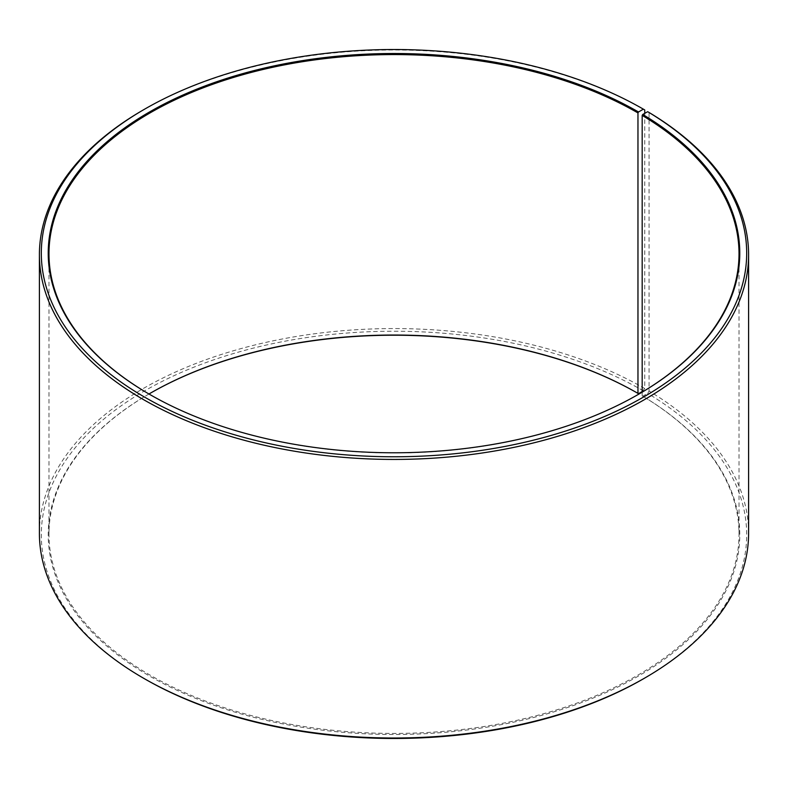 <?xml version="1.0" encoding="UTF-8"?>
<svg xmlns="http://www.w3.org/2000/svg" width="788" height="788" viewBox="0 0 788 788"><rect width="100%" height="100%" fill="white"/><g stroke="black" fill="none" stroke-linecap="round" stroke-linejoin="round"><path stroke-width="0.59" stroke-dasharray="3.94 2.96" d="M148.962 394A345.016 199.197 -0 0 0 48.984 534.225A345.016 199.197 -0 0 0 150.035 675.08A345.016 199.197 -0 0 0 526.029 718.262A345.016 199.197 -0 0 0 739.016 534.225A345.016 199.197 -0 0 0 642.181 395.852L642.732 396.177L647.697 393.409L649.076 391.075L649.076 112.497M642.181 392.148L642.181 395.852M149.759 394.463A345.016 199.197 -0 0 0 150.035 394.621L149.493 394.305L150.035 394.621A345.016 199.197 -0 0 0 637.965 394.621A345.016 199.197 -0 0 0 638.241 394.463M644.742 109.946A354.6 204.722 -0 0 0 143.258 109.956M642.181 391.567L644.742 388.523L644.742 113.354M644.742 388.523A354.6 204.722 -0 0 0 258.297 344.149A354.6 204.722 -0 0 0 39.4 533.289M643.382 390.868A352.679 203.619 -0 0 0 144.618 390.868A352.679 203.619 -0 0 0 144.608 678.832M149.759 393.537A345.784 199.64 -0 0 0 149.493 393.695A345.784 199.64 -0 0 0 149.493 676.015A345.784 199.64 -0 0 0 636.359 677.247A345.784 199.64 -0 0 0 642.732 396.177M643.392 678.832A352.679 203.619 -0 0 0 647.697 393.409M748.6 533.289A354.6 204.722 -0 0 0 649.076 391.075M739.016 534.225L739.016 253.775M637.965 394.621L638.507 394.305M150.035 393.379L149.493 393.695M48.984 534.225L48.984 253.775"/><path stroke-width="1.18" d="M638.241 394.463A345.016 199.197 -0 0 0 739.016 253.775A345.016 199.197 -0 0 0 642.181 115.403L642.181 392.148M644.742 113.354L644.742 109.946L643.382 109.168L638.507 111.985A345.784 199.64 -0 0 0 149.493 111.985A345.784 199.64 -0 0 0 149.493 394.305A345.784 199.64 -0 0 0 638.507 394.305A345.784 199.64 -0 0 0 642.732 114.467L642.181 115.403M643.382 109.168A352.679 203.619 -0 0 0 144.608 109.168A352.679 203.619 -0 0 0 144.618 397.132A352.679 203.619 -0 0 0 641.196 398.383A352.679 203.619 -0 0 0 647.697 111.699L642.732 114.467M144.608 109.168L143.258 109.956A354.6 204.722 -0 0 0 39.4 254.711A354.6 204.722 -0 0 0 143.258 399.477A354.6 204.722 -0 0 0 529.703 443.851A354.6 204.722 -0 0 0 748.6 254.711A354.6 204.722 -0 0 0 649.076 112.497L647.697 111.699M39.4 254.711L39.4 533.289A354.6 204.722 -0 0 0 143.258 678.044A354.6 204.722 -0 0 0 143.258 678.054L144.608 678.832A352.679 203.619 -0 0 0 144.618 678.832A352.679 203.619 -0 0 0 643.392 678.832L644.742 678.044A354.6 204.722 -0 0 0 748.6 533.289L748.6 254.711M638.507 111.985L637.965 112.92L637.965 393.379A345.016 199.197 -0 0 0 150.035 393.379A345.016 199.197 -0 0 0 148.962 394M637.965 393.379L638.507 393.685A345.784 199.64 -0 0 0 149.759 393.537M638.507 393.685L642.181 391.567M143.258 678.054A354.6 204.722 -0 0 0 644.742 678.044M637.965 112.92A345.016 199.197 -0 0 0 261.971 69.738A345.016 199.197 -0 0 0 48.984 253.775A345.016 199.197 -0 0 0 149.759 394.463M144.608 678.832L143.258 678.044"/></g></svg>
